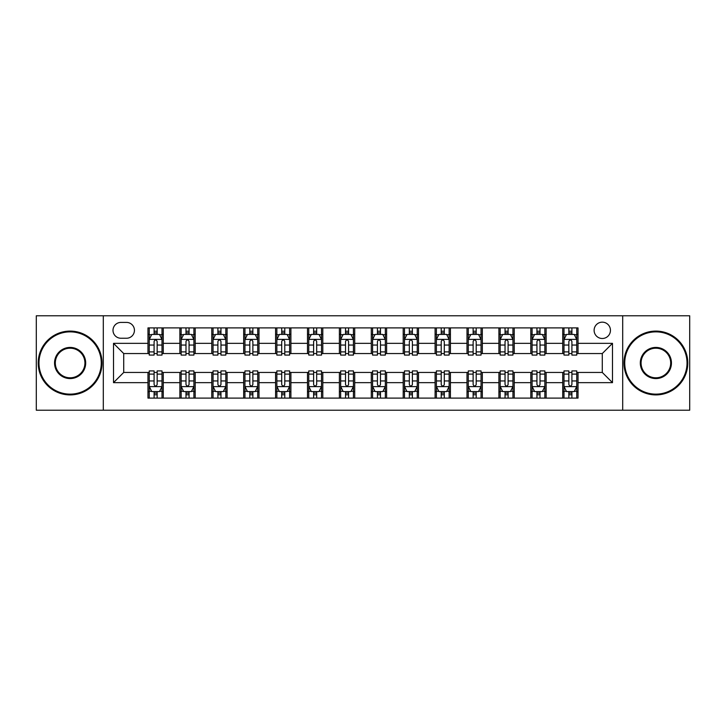 <?xml version="1.0" encoding="UTF-8"?>
<svg xmlns="http://www.w3.org/2000/svg" width="726" height="726" viewBox="0 0 726 726"><rect width="100%" height="100%" fill="white"/><g stroke="black" fill="none" stroke-linecap="round" stroke-linejoin="round"><path stroke-width="1.09" d="M602.281 322.162A8.168 8.168 0 0 0 594.113 330.33A8.168 8.168 0 0 0 602.281 338.498A8.168 8.168 0 0 0 610.448 330.33A8.168 8.168 0 0 0 602.281 322.162M622.699 410.217L689.7 410.217L689.7 315.783L622.699 315.783L622.699 410.217L103.301 410.217L103.301 315.783L36.3 315.783L36.3 410.217L103.301 410.217M120.906 338.243L126.524 338.243A7.913 7.913 0 0 0 134.437 330.33A7.913 7.913 0 0 0 126.524 322.417L120.906 322.417A7.913 7.913 0 0 0 113.002 330.33A7.913 7.913 0 0 0 120.906 338.243M622.699 315.783L103.301 315.783M147.968 382.656L113.51 382.656L113.51 343.344L147.968 343.344L147.968 353.553L123.719 353.553L123.719 372.447L147.968 372.447L147.968 398.093L578.032 398.093L578.032 372.447L602.281 372.447L602.281 353.553L578.032 353.553L578.032 343.344L612.49 343.344L612.49 382.656L578.032 382.656M578.032 343.344L578.032 327.907L147.968 327.907L147.968 343.344M562.723 327.907L562.723 353.553L563.993 353.553M568.848 353.553L571.907 353.553M576.762 353.553L578.032 353.553M562.723 353.553L544.854 353.553M530.815 327.907L530.815 353.553L532.094 353.553M536.941 353.553L540.008 353.553M530.815 353.553L512.946 353.553M498.916 327.907L498.916 353.553L500.187 353.553M505.042 353.553L508.1 353.553M498.916 353.553L481.048 353.553M467.009 327.907L467.009 353.553L468.288 353.553M473.134 353.553L476.192 353.553M467.009 353.553L449.14 353.553M435.101 327.907L435.101 353.553L436.38 353.553M441.226 353.553L444.294 353.553M435.101 353.553L417.241 353.553M403.202 327.907L403.202 353.553L404.473 353.553M409.328 353.553L412.386 353.553M403.202 353.553L385.334 353.553M371.295 327.907L371.295 353.553L372.574 353.553M377.42 353.553L380.488 353.553M371.295 353.553L353.426 353.553M339.387 327.907L339.387 353.553L340.666 353.553M345.512 353.553L348.58 353.553M339.387 353.553L321.527 353.553M307.488 327.907L307.488 353.553L308.759 353.553M313.614 353.553L316.672 353.553M307.488 353.553L289.62 353.553M275.581 327.907L275.581 353.553L276.86 353.553M281.706 353.553L284.774 353.553M275.581 353.553L257.712 353.553M243.682 327.907L243.682 353.553L244.952 353.553M249.808 353.553L252.866 353.553M243.682 353.553L225.813 353.553M211.774 327.907L211.774 353.553L213.054 353.553M217.9 353.553L220.958 353.553M211.774 353.553L193.906 353.553M179.866 327.907L179.866 353.553L181.146 353.553M185.992 353.553L189.059 353.553M179.866 353.553L162.007 353.553M147.968 353.553L149.238 353.553M154.094 353.553L157.152 353.553M147.968 372.447L149.238 372.447M154.094 372.447L157.152 372.447M162.007 372.447L163.277 372.447L163.277 398.093M181.146 372.447L163.277 372.447M185.992 372.447L189.059 372.447M193.906 372.447L195.185 372.447L195.185 398.093M213.054 372.447L195.185 372.447M217.9 372.447L220.958 372.447M225.813 372.447L227.084 372.447L227.084 398.093M244.952 372.447L227.084 372.447M249.808 372.447L252.866 372.447M257.712 372.447L258.991 372.447L258.991 398.093M276.86 372.447L258.991 372.447M281.706 372.447L284.774 372.447M289.62 372.447L290.899 372.447L290.899 398.093M308.759 372.447L290.899 372.447M313.614 372.447L316.672 372.447M321.527 372.447L322.798 372.447L322.798 398.093M340.666 372.447L322.798 372.447M345.512 372.447L348.58 372.447M353.426 372.447L354.705 372.447L354.705 398.093M372.574 372.447L354.705 372.447M377.42 372.447L380.488 372.447M385.334 372.447L386.613 372.447L386.613 398.093M404.473 372.447L386.613 372.447M409.328 372.447L412.386 372.447M417.241 372.447L418.512 372.447L418.512 398.093M436.38 372.447L418.512 372.447M441.226 372.447L444.294 372.447M449.14 372.447L450.419 372.447L450.419 398.093M468.288 372.447L450.419 372.447M473.134 372.447L476.192 372.447M481.048 372.447L482.318 372.447L482.318 398.093M500.187 372.447L482.318 372.447M505.042 372.447L508.1 372.447M512.946 372.447L514.226 372.447L514.226 398.093M532.094 372.447L514.226 372.447M536.941 372.447L540.008 372.447M544.854 372.447L546.133 372.447L546.133 398.093M563.993 372.447L546.133 372.447M568.848 372.447L571.907 372.447M576.762 372.447L578.032 372.447M163.277 327.907L163.277 353.553M147.968 334.287L149.238 334.287M154.094 334.287L157.152 334.287M162.007 334.287L163.277 334.287M147.968 391.713L149.238 391.713M154.094 391.713L157.152 391.713M162.007 391.713L163.277 391.713M179.866 372.447L179.866 398.093M195.185 327.907L195.185 353.553M179.866 334.287L181.146 334.287M185.992 334.287L189.059 334.287M193.906 334.287L195.185 334.287M179.866 391.713L181.146 391.713M185.992 391.713L189.059 391.713M193.906 391.713L195.185 391.713M211.774 372.447L211.774 398.093M211.774 391.713L213.054 391.713M217.9 391.713L220.958 391.713M225.813 391.713L227.084 391.713M227.084 327.907L227.084 353.553M211.774 334.287L213.054 334.287M217.9 334.287L220.958 334.287M225.813 334.287L227.084 334.287M243.682 372.447L243.682 398.093M243.682 391.713L244.952 391.713M249.808 391.713L252.866 391.713M257.712 391.713L258.991 391.713M258.991 327.907L258.991 353.553M243.682 334.287L244.952 334.287M249.808 334.287L252.866 334.287M257.712 334.287L258.991 334.287M275.581 372.447L275.581 398.093M275.581 391.713L276.86 391.713M281.706 391.713L284.774 391.713M289.62 391.713L290.899 391.713M290.899 327.907L290.899 353.553M275.581 334.287L276.86 334.287M281.706 334.287L284.774 334.287M289.62 334.287L290.899 334.287M307.488 372.447L307.488 398.093M307.488 391.713L308.759 391.713M313.614 391.713L316.672 391.713M321.527 391.713L322.798 391.713M322.798 327.907L322.798 353.553M307.488 334.287L308.759 334.287M313.614 334.287L316.672 334.287M321.527 334.287L322.798 334.287M339.387 372.447L339.387 398.093M339.387 391.713L340.666 391.713M345.512 391.713L348.58 391.713M353.426 391.713L354.705 391.713M354.705 327.907L354.705 353.553M339.387 334.287L340.666 334.287M345.512 334.287L348.58 334.287M353.426 334.287L354.705 334.287M371.295 372.447L371.295 398.093M371.295 391.713L372.574 391.713M377.42 391.713L380.488 391.713M385.334 391.713L386.613 391.713M386.613 327.907L386.613 353.553M371.295 334.287L372.574 334.287M377.42 334.287L380.488 334.287M385.334 334.287L386.613 334.287M403.202 372.447L403.202 398.093M403.202 391.713L404.473 391.713M409.328 391.713L412.386 391.713M417.241 391.713L418.512 391.713M418.512 327.907L418.512 353.553M403.202 334.287L404.473 334.287M409.328 334.287L412.386 334.287M417.241 334.287L418.512 334.287M435.101 372.447L435.101 398.093M435.101 391.713L436.38 391.713M441.226 391.713L444.294 391.713M449.14 391.713L450.419 391.713M450.419 327.907L450.419 353.553M435.101 334.287L436.38 334.287M441.226 334.287L444.294 334.287M449.14 334.287L450.419 334.287M467.009 372.447L467.009 398.093M467.009 391.713L468.288 391.713M473.134 391.713L476.192 391.713M481.048 391.713L482.318 391.713M482.318 327.907L482.318 353.553M467.009 334.287L468.288 334.287M473.134 334.287L476.192 334.287M481.048 334.287L482.318 334.287M498.916 372.447L498.916 398.093M498.916 391.713L500.187 391.713M505.042 391.713L508.1 391.713M512.946 391.713L514.226 391.713M514.226 327.907L514.226 353.553M498.916 334.287L500.187 334.287M505.042 334.287L508.1 334.287M512.946 334.287L514.226 334.287M530.815 372.447L530.815 398.093M530.815 391.713L532.094 391.713M536.941 391.713L540.008 391.713M544.854 391.713L546.133 391.713M546.133 327.907L546.133 353.553M530.815 334.287L532.094 334.287M536.941 334.287L540.008 334.287M544.854 334.287L546.133 334.287M562.723 372.447L562.723 398.093M562.723 391.713L563.993 391.713M568.848 391.713L571.907 391.713M576.762 391.713L578.032 391.713M562.723 334.287L563.993 334.287M568.848 334.287L571.907 334.287M576.762 334.287L578.032 334.287M123.719 353.553L113.51 343.344M123.719 372.447L113.51 382.656M612.49 343.344L602.281 353.553M612.49 382.656L602.281 372.447M157.152 331.219L154.094 331.219M162.007 351.892L157.152 351.892L157.152 355.087L162.007 355.087L162.007 339.523L159.448 334.414L151.798 334.414L149.238 339.523L149.238 355.087L154.094 355.087L154.094 351.892L149.238 351.892M149.238 339.523L149.238 327.907M162.007 339.514L162.007 327.907M154.094 334.414L154.094 327.907M157.152 327.907L157.152 334.414M157.152 351.892L157.152 341.429C156.135 339.469 155.11 339.469 154.094 341.429L154.094 351.892M154.094 394.781L157.152 394.781M149.238 374.108L154.094 374.108L154.094 370.913L149.238 370.913L149.238 386.477L151.798 391.586L159.448 391.586L162.007 386.477L162.007 370.913L157.152 370.913L157.152 374.108L162.007 374.108M162.007 386.477L162.007 398.093M149.238 386.486L149.238 398.093M157.152 391.586L157.152 398.093M154.094 398.093L154.094 391.586M154.094 374.108L154.094 384.571C155.11 386.531 156.135 386.531 157.152 384.571L157.152 374.108M189.059 331.219L185.992 331.219M193.906 351.892L189.059 351.892L189.059 355.087L193.906 355.087L193.906 339.523L191.355 334.414L183.696 334.414L181.146 339.523L181.146 355.087L185.992 355.087L185.992 351.892L181.146 351.892M181.146 339.523L181.146 327.907M193.906 339.514L193.906 327.907M185.992 334.414L185.992 327.907M189.059 327.907L189.059 334.414M189.059 351.892L189.059 341.429C188.034 339.469 187.018 339.469 185.992 341.429L185.992 351.892M220.958 331.219L217.9 331.219M225.813 351.892L220.958 351.892L220.958 355.087L225.813 355.087L225.813 339.523L223.263 334.414L215.604 334.414L213.054 339.523L213.054 355.087L217.9 355.087L217.9 351.892L213.054 351.892M213.054 339.523L213.054 327.907M225.813 339.514L225.813 327.907M217.9 334.414L217.9 327.907M220.958 327.907L220.958 334.414M220.958 351.892L220.958 341.429C219.942 339.469 218.925 339.469 217.9 341.429L217.9 351.892M252.866 331.219L249.808 331.219M257.712 351.892L252.866 351.892L252.866 355.087L257.712 355.087L257.712 339.523L255.162 334.414L247.502 334.414L244.952 339.523L244.952 355.087L249.808 355.087L249.808 351.892L244.952 351.892M244.952 339.523L244.952 327.907M257.712 339.514L257.712 327.907M249.808 334.414L249.808 327.907M252.866 327.907L252.866 334.414M252.866 351.892L252.866 341.429C251.849 339.469 250.824 339.469 249.808 341.429L249.808 351.892M185.992 394.781L189.059 394.781M181.146 374.108L185.992 374.108L185.992 370.913L181.146 370.913L181.146 386.477L183.696 391.586L191.355 391.586L193.906 386.477L193.906 370.913L189.059 370.913L189.059 374.108L193.906 374.108M193.906 386.477L193.906 398.093M181.146 386.486L181.146 398.093M189.059 391.586L189.059 398.093M185.992 398.093L185.992 391.586M185.992 374.108L185.992 384.571C187.018 386.531 188.034 386.531 189.059 384.571L189.059 374.108M217.9 394.781L220.958 394.781M213.054 374.108L217.9 374.108L217.9 370.913L213.054 370.913L213.054 386.477L215.604 391.586L223.263 391.586L225.813 386.477L225.813 370.913L220.958 370.913L220.958 374.108L225.813 374.108M225.813 386.477L225.813 398.093M213.054 386.486L213.054 398.093M220.958 391.586L220.958 398.093M217.9 398.093L217.9 391.586M217.9 374.108L217.9 384.571C218.916 386.531 219.942 386.531 220.958 384.571L220.958 374.108M249.808 394.781L252.866 394.781M244.952 374.108L249.808 374.108L249.808 370.913L244.952 370.913L244.952 386.477L247.502 391.586L255.162 391.586L257.712 386.477L257.712 370.913L252.866 370.913L252.866 374.108L257.712 374.108M257.712 386.477L257.712 398.093M244.952 386.486L244.952 398.093M252.866 391.586L252.866 398.093M249.808 398.093L249.808 391.586M249.808 374.108L249.808 384.571C250.824 386.531 251.84 386.531 252.866 384.571L252.866 374.108M284.774 331.219L281.706 331.219M289.62 351.892L284.774 351.892L284.774 355.087L289.62 355.087L289.62 339.523L287.069 334.414L279.41 334.414L276.86 339.523L276.86 355.087L281.706 355.087L281.706 351.892L276.86 351.892M276.86 339.523L276.86 327.907M289.62 339.514L289.62 327.907M281.706 334.414L281.706 327.907M284.774 327.907L284.774 334.414M284.774 351.892L284.774 341.429C283.748 339.469 282.732 339.469 281.706 341.429L281.706 351.892M281.706 394.781L284.774 394.781M276.86 374.108L281.706 374.108L281.706 370.913L276.86 370.913L276.86 386.477L279.41 391.586L287.069 391.586L289.62 386.477L289.62 370.913L284.774 370.913L284.774 374.108L289.62 374.108M289.62 386.477L289.62 398.093M276.86 386.486L276.86 398.093M284.774 391.586L284.774 398.093M281.706 398.093L281.706 391.586M281.706 374.108L281.706 384.571C282.732 386.531 283.748 386.531 284.774 384.571L284.774 374.108M70.123 331.864A31.136 31.136 0 0 0 38.977 363A31.136 31.136 0 0 0 70.123 394.136A31.136 31.136 0 0 0 101.259 363A31.136 31.136 0 0 0 70.123 331.864M70.123 394.908A31.908 31.908 0 0 1 38.215 363A31.908 31.908 0 0 1 70.123 331.092A31.908 31.908 0 0 1 102.021 363A31.908 31.908 0 0 1 70.123 394.908M70.123 347.427A15.573 15.573 0 0 1 85.686 363A15.573 15.573 0 0 1 70.123 378.573A15.573 15.573 0 0 1 54.55 363A15.573 15.573 0 0 1 70.123 347.427M70.123 377.801A14.801 14.801 0 0 0 84.924 363A14.801 14.801 0 0 0 70.123 348.199A14.801 14.801 0 0 0 55.312 363A14.801 14.801 0 0 0 70.123 377.801M655.877 331.864A31.136 31.136 0 0 0 624.741 363A31.136 31.136 0 0 0 655.877 394.136A31.136 31.136 0 0 0 687.023 363A31.136 31.136 0 0 0 655.877 331.864M655.877 394.908A31.908 31.908 0 0 1 623.979 363A31.908 31.908 0 0 1 655.877 331.092A31.908 31.908 0 0 1 687.785 363A31.908 31.908 0 0 1 655.877 394.908M655.877 347.427A15.573 15.573 0 0 1 671.45 363A15.573 15.573 0 0 1 655.877 378.573A15.573 15.573 0 0 1 640.314 363A15.573 15.573 0 0 1 655.877 347.427M655.877 377.801A14.801 14.801 0 0 0 670.688 363A14.801 14.801 0 0 0 655.877 348.199A14.801 14.801 0 0 0 641.076 363A14.801 14.801 0 0 0 655.877 377.801M316.672 331.219L313.614 331.219M321.527 351.892L316.672 351.892L316.672 355.087L321.527 355.087L321.527 339.523L318.968 334.414L311.318 334.414L308.759 339.523L308.759 355.087L313.614 355.087L313.614 351.892L308.759 351.892M308.759 339.523L308.759 327.907M321.527 339.514L321.527 327.907M313.614 334.414L313.614 327.907M316.672 327.907L316.672 334.414M316.672 351.892L316.672 341.429C315.656 339.469 314.63 339.469 313.614 341.429L313.614 351.892M348.58 331.219L345.512 331.219M353.426 351.892L348.58 351.892L348.58 355.087L353.426 355.087L353.426 339.523L350.876 334.414L343.216 334.414L340.666 339.523L340.666 355.087L345.512 355.087L345.512 351.892L340.666 351.892M340.666 339.523L340.666 327.907M353.426 339.514L353.426 327.907M345.512 334.414L345.512 327.907M348.58 327.907L348.58 334.414M348.58 351.892L348.58 341.429C347.563 339.469 346.538 339.469 345.512 341.429L345.512 351.892M380.488 331.219L377.42 331.219M385.334 351.892L380.488 351.892L380.488 355.087L385.334 355.087L385.334 339.523L382.784 334.414L375.124 334.414L372.574 339.523L372.574 355.087L377.42 355.087L377.42 351.892L372.574 351.892M372.574 339.523L372.574 327.907M385.334 339.514L385.334 327.907M377.42 334.414L377.42 327.907M380.488 327.907L380.488 334.414M380.488 351.892L380.488 341.429C379.462 339.469 378.446 339.469 377.42 341.429L377.42 351.892M412.386 331.219L409.328 331.219M417.241 351.892L412.386 351.892L412.386 355.087L417.241 355.087L417.241 339.523L414.682 334.414L407.032 334.414L404.473 339.523L404.473 355.087L409.328 355.087L409.328 351.892L404.473 351.892M404.473 339.523L404.473 327.907M417.241 339.514L417.241 327.907M409.328 334.414L409.328 327.907M412.386 327.907L412.386 334.414M412.386 351.892L412.386 341.429C411.37 339.469 410.344 339.469 409.328 341.429L409.328 351.892M444.294 331.219L441.226 331.219M449.14 351.892L444.294 351.892L444.294 355.087L449.14 355.087L449.14 339.523L446.59 334.414L438.931 334.414L436.38 339.523L436.38 355.087L441.226 355.087L441.226 351.892L436.38 351.892M436.38 339.523L436.38 327.907M449.14 339.514L449.14 327.907M441.226 334.414L441.226 327.907M444.294 327.907L444.294 334.414M444.294 351.892L444.294 341.429C443.268 339.469 442.252 339.469 441.226 341.429L441.226 351.892M313.614 394.781L316.672 394.781M308.759 374.108L313.614 374.108L313.614 370.913L308.759 370.913L308.759 386.477L311.318 391.586L318.968 391.586L321.527 386.477L321.527 370.913L316.672 370.913L316.672 374.108L321.527 374.108M321.527 386.477L321.527 398.093M308.759 386.486L308.759 398.093M316.672 391.586L316.672 398.093M313.614 398.093L313.614 391.586M313.614 374.108L313.614 384.571C314.63 386.531 315.656 386.531 316.672 384.571L316.672 374.108M345.512 394.781L348.58 394.781M340.666 374.108L345.512 374.108L345.512 370.913L340.666 370.913L340.666 386.477L343.216 391.586L350.876 391.586L353.426 386.477L353.426 370.913L348.58 370.913L348.58 374.108L353.426 374.108M353.426 386.477L353.426 398.093M340.666 386.486L340.666 398.093M348.58 391.586L348.58 398.093M345.512 398.093L345.512 391.586M345.512 374.108L345.512 384.571C346.538 386.531 347.554 386.531 348.58 384.571L348.58 374.108M377.42 394.781L380.488 394.781M372.574 374.108L377.42 374.108L377.42 370.913L372.574 370.913L372.574 386.477L375.124 391.586L382.784 391.586L385.334 386.477L385.334 370.913L380.488 370.913L380.488 374.108L385.334 374.108M385.334 386.477L385.334 398.093M372.574 386.486L372.574 398.093M380.488 391.586L380.488 398.093M377.42 398.093L377.42 391.586M377.42 374.108L377.42 384.571C378.437 386.531 379.462 386.531 380.488 384.571L380.488 374.108M409.328 394.781L412.386 394.781M404.473 374.108L409.328 374.108L409.328 370.913L404.473 370.913L404.473 386.477L407.032 391.586L414.682 391.586L417.241 386.477L417.241 370.913L412.386 370.913L412.386 374.108L417.241 374.108M417.241 386.477L417.241 398.093M404.473 386.486L404.473 398.093M412.386 391.586L412.386 398.093M409.328 398.093L409.328 391.586M409.328 374.108L409.328 384.571C410.344 386.531 411.37 386.531 412.386 384.571L412.386 374.108M441.226 394.781L444.294 394.781M436.38 374.108L441.226 374.108L441.226 370.913L436.38 370.913L436.38 386.477L438.931 391.586L446.59 391.586L449.14 386.477L449.14 370.913L444.294 370.913L444.294 374.108L449.14 374.108M449.14 386.477L449.14 398.093M436.38 386.486L436.38 398.093M444.294 391.586L444.294 398.093M441.226 398.093L441.226 391.586M441.226 374.108L441.226 384.571C442.252 386.531 443.268 386.531 444.294 384.571L444.294 374.108M476.192 331.219L473.134 331.219M481.048 351.892L476.192 351.892L476.192 355.087L481.048 355.087L481.048 339.523L478.498 334.414L470.838 334.414L468.288 339.523L468.288 355.087L473.134 355.087L473.134 351.892L468.288 351.892M468.288 339.523L468.288 327.907M481.048 339.514L481.048 327.907M473.134 334.414L473.134 327.907M476.192 327.907L476.192 334.414M476.192 351.892L476.192 341.429C475.176 339.469 474.16 339.469 473.134 341.429L473.134 351.892M473.134 394.781L476.192 394.781M468.288 374.108L473.134 374.108L473.134 370.913L468.288 370.913L468.288 386.477L470.838 391.586L478.498 391.586L481.048 386.477L481.048 370.913L476.192 370.913L476.192 374.108L481.048 374.108M481.048 386.477L481.048 398.093M468.288 386.486L468.288 398.093M476.192 391.586L476.192 398.093M473.134 398.093L473.134 391.586M473.134 374.108L473.134 384.571C474.151 386.531 475.176 386.531 476.192 384.571L476.192 374.108M508.1 331.219L505.042 331.219M512.946 351.892L508.1 351.892L508.1 355.087L512.946 355.087L512.946 339.523L510.396 334.414L502.737 334.414L500.187 339.523L500.187 355.087L505.042 355.087L505.042 351.892L500.187 351.892M500.187 339.523L500.187 327.907M512.946 339.514L512.946 327.907M505.042 334.414L505.042 327.907M508.1 327.907L508.1 334.414M508.1 351.892L508.1 341.429C507.084 339.469 506.058 339.469 505.042 341.429L505.042 351.892M505.042 394.781L508.1 394.781M500.187 374.108L505.042 374.108L505.042 370.913L500.187 370.913L500.187 386.477L502.737 391.586L510.396 391.586L512.946 386.477L512.946 370.913L508.1 370.913L508.1 374.108L512.946 374.108M512.946 386.477L512.946 398.093M500.187 386.486L500.187 398.093M508.1 391.586L508.1 398.093M505.042 398.093L505.042 391.586M505.042 374.108L505.042 384.571C506.058 386.531 507.075 386.531 508.1 384.571L508.1 374.108M540.008 331.219L536.941 331.219M544.854 351.892L540.008 351.892L540.008 355.087L544.854 355.087L544.854 339.523L542.304 334.414L534.645 334.414L532.094 339.523L532.094 355.087L536.941 355.087L536.941 351.892L532.094 351.892M532.094 339.523L532.094 327.907M544.854 339.514L544.854 327.907M536.941 334.414L536.941 327.907M540.008 327.907L540.008 334.414M540.008 351.892L540.008 341.429C538.982 339.469 537.966 339.469 536.941 341.429L536.941 351.892M536.941 394.781L540.008 394.781M532.094 374.108L536.941 374.108L536.941 370.913L532.094 370.913L532.094 386.477L534.645 391.586L542.304 391.586L544.854 386.477L544.854 370.913L540.008 370.913L540.008 374.108L544.854 374.108M544.854 386.477L544.854 398.093M532.094 386.486L532.094 398.093M540.008 391.586L540.008 398.093M536.941 398.093L536.941 391.586M536.941 374.108L536.941 384.571C537.966 386.531 538.982 386.531 540.008 384.571L540.008 374.108M571.907 331.219L568.848 331.219M576.762 351.892L571.907 351.892L571.907 355.087L576.762 355.087L576.762 339.523L574.202 334.414L566.552 334.414L563.993 339.523L563.993 355.087L568.848 355.087L568.848 351.892L563.993 351.892M563.993 339.523L563.993 327.907M576.762 339.514L576.762 327.907M568.848 334.414L568.848 327.907M571.907 327.907L571.907 334.414M571.907 351.892L571.907 341.429C570.89 339.469 569.865 339.469 568.848 341.429L568.848 351.892M568.848 394.781L571.907 394.781M563.993 374.108L568.848 374.108L568.848 370.913L563.993 370.913L563.993 386.477L566.552 391.586L574.202 391.586L576.762 386.477L576.762 370.913L571.907 370.913L571.907 374.108L576.762 374.108M576.762 386.477L576.762 398.093M563.993 386.486L563.993 398.093M571.907 391.586L571.907 398.093M568.848 398.093L568.848 391.586M568.848 374.108L568.848 384.571C569.865 386.531 570.89 386.531 571.907 384.571L571.907 374.108M179.866 382.656L163.277 382.656M179.866 343.344L163.277 343.344M211.774 343.344L195.185 343.344M211.774 382.656L195.185 382.656M243.682 343.344L227.084 343.344M243.682 382.656L227.084 382.656M275.581 343.344L258.991 343.344M275.581 382.656L258.991 382.656M307.488 343.344L290.899 343.344M307.488 382.656L290.899 382.656M339.387 343.344L322.798 343.344M339.387 382.656L322.798 382.656M371.295 343.344L354.705 343.344M371.295 382.656L354.705 382.656M403.202 343.344L386.613 343.344M403.202 382.656L386.613 382.656M435.101 343.344L418.512 343.344M435.101 382.656L418.512 382.656M467.009 343.344L450.419 343.344M467.009 382.656L450.419 382.656M498.916 343.344L482.318 343.344M498.916 382.656L482.318 382.656M530.815 343.344L514.226 343.344M530.815 382.656L514.226 382.656M562.723 343.344L546.133 343.344M562.723 382.656L546.133 382.656M161.943 339.387L149.302 339.387M149.238 334.722L151.643 334.722M159.602 334.722L162.007 334.722M154.094 345.05L149.238 345.05M162.007 345.05L157.152 345.05M157.152 332.844L154.094 332.844M149.302 386.613L161.943 386.613M162.007 391.278L159.602 391.278M151.643 391.278L149.238 391.278M157.152 380.95L162.007 380.95M149.238 380.95L154.094 380.95M154.094 393.156L157.152 393.156M193.842 339.387L181.21 339.387M181.146 334.722L183.542 334.722M191.51 334.722L193.906 334.722M185.992 345.05L181.146 345.05M193.906 345.05L189.059 345.05M189.059 332.844L185.992 332.844M225.75 339.387L213.117 339.387M213.054 334.722L215.45 334.722M223.408 334.722L225.813 334.722M217.9 345.05L213.054 345.05M225.813 345.05L220.958 345.05M220.958 332.844L217.9 332.844M257.648 339.387L245.016 339.387M244.952 334.722L247.357 334.722M255.316 334.722L257.712 334.722M249.808 345.05L244.952 345.05M257.712 345.05L252.866 345.05M252.866 332.844L249.808 332.844M181.21 386.613L193.842 386.613M193.906 391.278L191.51 391.278M183.542 391.278L181.146 391.278M189.059 380.95L193.906 380.95M181.146 380.95L185.992 380.95M185.992 393.156L189.059 393.156M213.117 386.613L225.75 386.613M225.813 391.278L223.408 391.278M215.45 391.278L213.054 391.278M220.958 380.95L225.813 380.95M213.054 380.95L217.9 380.95M217.9 393.156L220.958 393.156M245.016 386.613L257.648 386.613M257.712 391.278L255.316 391.278M247.357 391.278L244.952 391.278M252.866 380.95L257.712 380.95M244.952 380.95L249.808 380.95M249.808 393.156L252.866 393.156M289.556 339.387L276.924 339.387M276.86 334.722L279.256 334.722M287.224 334.722L289.62 334.722M281.706 345.05L276.86 345.05M289.62 345.05L284.774 345.05M284.774 332.844L281.706 332.844M276.924 386.613L289.556 386.613M289.62 391.278L287.224 391.278M279.256 391.278L276.86 391.278M284.774 380.95L289.62 380.95M276.86 380.95L281.706 380.95M281.706 393.156L284.774 393.156M321.464 339.387L308.822 339.387M308.759 334.722L311.164 334.722M319.122 334.722L321.527 334.722M313.614 345.05L308.759 345.05M321.527 345.05L316.672 345.05M316.672 332.844L313.614 332.844M353.362 339.387L340.73 339.387M340.666 334.722L343.062 334.722M351.03 334.722L353.426 334.722M345.512 345.05L340.666 345.05M353.426 345.05L348.58 345.05M348.58 332.844L345.512 332.844M385.27 339.387L372.638 339.387M372.574 334.722L374.97 334.722M382.938 334.722L385.334 334.722M377.42 345.05L372.574 345.05M385.334 345.05L380.488 345.05M380.488 332.844L377.42 332.844M417.178 339.387L404.536 339.387M404.473 334.722L406.878 334.722M414.836 334.722L417.241 334.722M409.328 345.05L404.473 345.05M417.241 345.05L412.386 345.05M412.386 332.844L409.328 332.844M449.076 339.387L436.444 339.387M436.38 334.722L438.776 334.722M446.744 334.722L449.14 334.722M441.226 345.05L436.38 345.05M449.14 345.05L444.294 345.05M444.294 332.844L441.226 332.844M308.822 386.613L321.464 386.613M321.527 391.278L319.122 391.278M311.164 391.278L308.759 391.278M316.672 380.95L321.527 380.95M308.759 380.95L313.614 380.95M313.614 393.156L316.672 393.156M340.73 386.613L353.362 386.613M353.426 391.278L351.03 391.278M343.062 391.278L340.666 391.278M348.58 380.95L353.426 380.95M340.666 380.95L345.512 380.95M345.512 393.156L348.58 393.156M372.638 386.613L385.27 386.613M385.334 391.278L382.938 391.278M374.97 391.278L372.574 391.278M380.488 380.95L385.334 380.95M372.574 380.95L377.42 380.95M377.42 393.156L380.488 393.156M404.536 386.613L417.178 386.613M417.241 391.278L414.836 391.278M406.878 391.278L404.473 391.278M412.386 380.95L417.241 380.95M404.473 380.95L409.328 380.95M409.328 393.156L412.386 393.156M436.444 386.613L449.076 386.613M449.14 391.278L446.744 391.278M438.776 391.278L436.38 391.278M444.294 380.95L449.14 380.95M436.38 380.95L441.226 380.95M441.226 393.156L444.294 393.156M480.984 339.387L468.352 339.387M468.288 334.722L470.684 334.722M478.643 334.722L481.048 334.722M473.134 345.05L468.288 345.05M481.048 345.05L476.192 345.05M476.192 332.844L473.134 332.844M468.352 386.613L480.984 386.613M481.048 391.278L478.643 391.278M470.684 391.278L468.288 391.278M476.192 380.95L481.048 380.95M468.288 380.95L473.134 380.95M473.134 393.156L476.192 393.156M512.883 339.387L500.25 339.387M500.187 334.722L502.592 334.722M510.55 334.722L512.946 334.722M505.042 345.05L500.187 345.05M512.946 345.05L508.1 345.05M508.1 332.844L505.042 332.844M500.25 386.613L512.883 386.613M512.946 391.278L510.55 391.278M502.592 391.278L500.187 391.278M508.1 380.95L512.946 380.95M500.187 380.95L505.042 380.95M505.042 393.156L508.1 393.156M544.79 339.387L532.158 339.387M532.094 334.722L534.49 334.722M542.458 334.722L544.854 334.722M536.941 345.05L532.094 345.05M544.854 345.05L540.008 345.05M540.008 332.844L536.941 332.844M532.158 386.613L544.79 386.613M544.854 391.278L542.458 391.278M534.49 391.278L532.094 391.278M540.008 380.95L544.854 380.95M532.094 380.95L536.941 380.95M536.941 393.156L540.008 393.156M576.698 339.387L564.057 339.387M563.993 334.722L566.398 334.722M574.357 334.722L576.762 334.722M568.848 345.05L563.993 345.05M576.762 345.05L571.907 345.05M571.907 332.844L568.848 332.844M564.057 386.613L576.698 386.613M576.762 391.278L574.357 391.278M566.398 391.278L563.993 391.278M571.907 380.95L576.762 380.95M563.993 380.95L568.848 380.95M568.848 393.156L571.907 393.156"/></g></svg>
